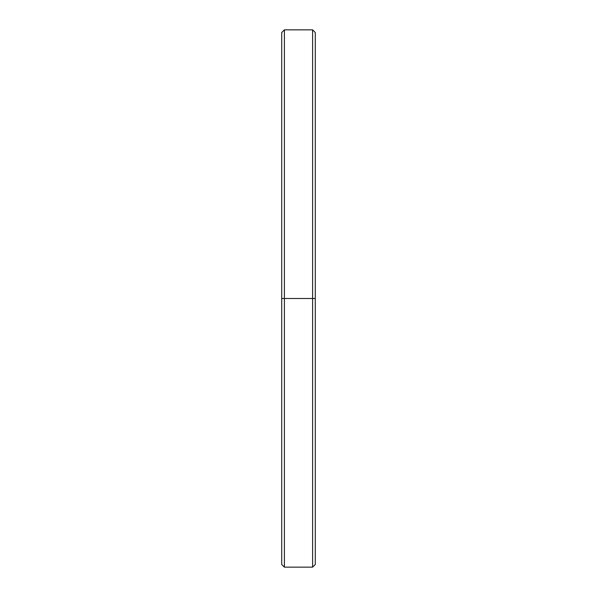 <?xml version="1.0" encoding="UTF-8"?>
<svg xmlns="http://www.w3.org/2000/svg" width="597" height="597" viewBox="0 0 597 597"><rect width="100%" height="100%" fill="white"/><g stroke="black" fill="none" stroke-linecap="round" stroke-linejoin="round"><path stroke-width="0.9" d="M315.291 298.5L312.604 298.5L312.604 567.15L312.604 298.5L284.396 298.5L284.396 567.15L284.396 298.5L281.709 298.5L281.709 564.463L284.396 567.15L312.604 567.15L315.291 564.463L315.291 32.536L312.604 29.85L312.604 298.5L312.604 29.85L284.396 29.85L284.396 298.5L284.396 29.85L281.709 32.536L281.709 298.5L315.291 298.5L315.291 42.275M281.709 554.725L281.709 298.5"/></g></svg>
